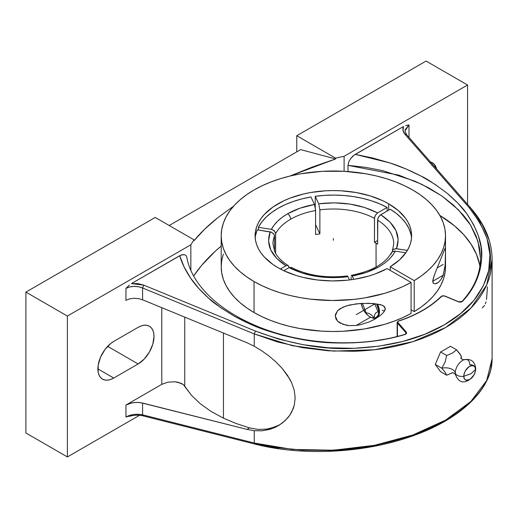 <?xml version="1.0" encoding="UTF-8"?>
<svg xmlns="http://www.w3.org/2000/svg" width="518" height="518" viewBox="0 0 518 518"><rect width="100%" height="100%" fill="white"/><g stroke="black" fill="none" stroke-linecap="round" stroke-linejoin="round"><path stroke-width="0.78" d="M463.493 359.945A10.243 5.912 -60 0 0 455.283 372.973A6.624 3.827 0 0 0 463.895 376.23A6.624 3.827 180 0 1 455.283 372.973A10.243 5.912 -60 0 0 455.503 374.896A10.243 5.912 -60 0 1 455.283 372.973A9.939 5.737 0 0 0 441.789 368.207L435.308 364.471L440.565 351.949A158.741 91.647 0 0 0 450.427 346.257L456.578 349.805L452.447 353.069L446.717 355.497L440.565 351.949A158.741 91.647 0 0 0 450.427 346.257L456.578 349.805L460.813 355.387L461.512 356.818L461.169 358.566L461.512 356.818A9.939 5.737 0 0 0 460.903 358.216A9.939 5.737 180 0 1 461.512 356.818L459.822 353.781L456.578 349.805L452.447 353.069L446.717 355.497L445.033 362.244L441.789 368.207A9.939 5.737 180 0 1 455.283 372.973A10.243 5.912 -60 0 1 463.493 359.945A10.243 5.912 -60 0 1 469.768 364.614A6.624 3.827 0 0 1 475.718 368.33A6.624 3.827 180 0 1 475.407 369.58A6.624 3.827 0 0 0 475.718 368.33M393.751 243.738A60.392 34.868 0 0 0 377.596 220.131L377.596 244.14A60.392 34.868 180 0 0 376.062 243.22A60.392 34.868 180 0 0 374.469 242.333L377.596 240.533L374.469 242.333L374.533 217.592L375.388 215.248L377.596 212.917L364.801 207.543L350.136 204.118L334.466 202.849L318.725 203.814C340.967 201.204 360.593 204.241 377.596 212.917L387.108 207.427A78.25 45.176 0 0 0 315.248 196.309L324.792 195.357L334.466 195.092L344.12 195.513L353.613 196.626L362.794 198.4L371.523 200.822L379.668 203.846L387.108 207.427L387.108 211.033L387.108 207.427L377.596 212.917L375.388 215.248L374.469 218.331A60.392 34.868 0 0 0 319.871 209.881L319.871 233.89A60.392 34.868 180 0 0 315.604 234.55L315.585 209.79L314.465 204.474L315.604 210.541A60.392 34.868 0 0 0 290.656 219.211A4.416 2.551 -120 0 0 287.535 213.804C295.189 209.427 304.163 206.313 314.465 204.474L310.981 196.969A78.25 45.176 0 0 0 258.378 227.344L261.719 222.093L266.155 217.126L271.62 212.509L278.03 208.32L285.288 204.616L293.279 201.463L301.89 198.899L310.981 196.969L314.465 204.474L300.006 208.184L287.535 213.804L282.284 217.23L277.797 221.005L274.139 225.065L271.367 229.351L273.737 230.322L275.557 232.899L275.634 253.38L275.634 233.618L274.385 230.873L271.367 229.351C274.559 223.407 279.947 218.227 287.535 213.804A4.416 2.551 60 0 1 290.656 219.211A60.392 34.868 0 0 0 275.634 233.618A60.392 34.868 180 0 1 290.656 219.211A60.392 34.868 180 0 1 315.604 210.541L315.604 234.55A60.392 34.868 180 0 1 319.871 233.89L319.871 209.881A60.392 34.868 180 0 1 374.469 218.331L374.469 242.333A60.392 34.868 180 0 1 376.062 243.22L376.062 267.016L376.062 243.22A60.392 34.868 180 0 1 377.596 244.14L377.836 218.609L378.509 217.055L380.717 214.724L390.229 209.233L396.432 213.526L401.67 218.227L405.859 223.271L408.942 228.567L410.865 234.052M463.895 376.23A8.139 4.701 120 0 0 469.651 379.552A8.139 4.701 120 0 0 475.407 369.58C475.731 372.539 473.815 375.861 469.651 379.552C465.488 380.672 463.565 379.565 463.895 376.23L471.043 373.711L475.407 369.58L471.043 373.711L463.895 376.23C463.565 373.277 465.488 369.956 469.651 366.258C473.815 365.145 475.731 366.252 475.407 369.58A8.139 4.701 120 0 0 469.651 366.258A8.139 4.701 120 0 0 463.895 376.23M126.515 287.814L125.945 288.403L125.945 300.33L125.945 288.403L129.604 286.953L133.903 286.376L138.39 286.732L142.586 287.976L142.586 299.786L138.377 298.582L133.89 298.264L129.597 298.873L125.945 300.33L129.597 298.873L133.89 298.264L138.377 298.582L142.586 299.786L247.015 342.748L254.247 346.238L254.247 333.916L142.586 287.976L142.586 299.786L247.015 342.748L254.247 346.238L261.901 350.893L269.263 356.222L276.191 362.179L282.388 368.628L287.652 375.569L291.705 382.873L294.276 390.397L295.163 397.966L294.282 405.238L291.705 412.017L289.86 415.099L285.204 420.571L279.429 425.038L274.572 427.603L269.308 429.487L261.92 430.801L254.247 430.704L247.015 429.39L142.586 403.036L142.586 414.847L138.39 414.277L133.903 414.465L129.604 415.391L125.945 416.964L125.945 405.044L161.784 384.35L167.858 382.18L174.883 381.772L181.047 383.242L183.281 384.576L184.745 386.201L184.745 317.133L184.745 386.201L191.395 395.221L200.155 403.632L210.891 411.324L223.452 418.168L223.452 333.055L223.452 418.168L235.943 423.439L249.572 427.913L258.197 429.428L266.738 429.111L270.862 428.289L279.565 424.954M223.362 254.118L221.743 260.399L221.205 266.751A112.153 64.75 0 0 0 254.053 312.535L254.053 281.539L262.102 285.755L270.817 289.504L280.128 292.748L289.931 295.454L300.142 297.597L310.664 299.164L332.252 300.505L353.885 299.41L364.458 297.967L384.641 293.343L394.049 290.203L402.894 286.558L411.085 282.433L387.108 268.589A78.25 45.176 180 0 1 278.03 267.696A78.25 45.176 180 0 1 255.109 235.755A78.25 45.176 180 0 1 303.412 194.017A78.25 45.176 180 0 1 388.688 203.807L388.688 210.12L388.688 203.807L398.264 210.522L405.439 218.169L408.035 222.261L409.939 226.47L411.13 230.769L411.603 235.114L411.344 239.465L410.36 243.784L408.663 248.025L406.267 252.156L399.475 259.919L390.229 266.783L414.212 280.626L414.212 311.622A112.153 64.75 0 0 0 445.512 266.751L445.512 235.755A112.153 64.75 180 0 1 414.212 280.626L421.354 275.9L427.674 270.797L433.106 265.358L437.6 259.647L441.116 253.71L443.622 247.604L445.085 241.388L445.506 235.114L444.871 228.852L443.194 222.649L440.481 216.576L436.765 210.677L432.077 205.018L426.456 199.65L419.969 194.613L412.665 189.97A112.153 64.75 180 0 1 445.512 235.755M255.581 235.314L257.232 229.804A78.25 45.176 0 0 0 255.206 238.008M258.378 227.344L258.378 229.986L258.378 227.344L271.367 229.351L258.378 227.344M315.248 196.309L315.248 207.155L315.248 196.309L318.725 203.814L315.248 196.309M368.978 322.015L360.58 324.682L356.248 325.433L370.519 317.191L356.248 325.433L349.514 325.634L346.192 325.207L340.054 323.018L337.561 321.128L335.826 318.712L335.386 314.536L337.632 310.716L343.071 307.135L349.559 305.011L360.567 303.451L372.921 303.483L382.064 305.154L384.816 306.98L385.243 309.511L383.676 312.289L380.477 315.384L375.2 318.959L368.978 322.015L360.58 324.682L356.248 325.433L349.514 325.634L343.007 324.359L337.561 321.128L335.211 315.941L337.632 310.716L340.125 308.715L346.277 305.918L356.248 303.846L368.9 303.283L380.374 304.61L383.592 305.898L385.366 308.56L383.676 312.289L380.477 315.384L372.973 320.176M441.025 279.519L438.319 282.439L435.198 283.819L433.65 283.508L433.022 282.789L432.783 280.413L434.317 275.123L445.098 248.226L445.499 252.324L445.098 265.417L443.155 275.259L441.025 279.519L438.319 282.439L436.791 283.365L435.198 283.819L433.65 283.508L432.724 281.384L434.317 275.123L445.098 248.226L445.499 252.324L445.098 265.417L443.155 275.259L432.724 281.28L443.155 275.259L442.165 277.57M254.053 281.539A112.153 64.75 180 0 1 221.205 235.755A112.153 64.75 180 0 1 290.443 175.932A112.153 64.75 180 0 1 412.665 189.97L404.506 185.703L395.668 181.915L386.227 178.645L376.275 175.932L365.915 173.789L344.353 171.316L322.364 171.316L300.803 173.789L290.443 175.932L280.491 178.645L271.05 181.915L262.212 185.703L254.053 189.97L246.665 194.677L240.106 199.78L234.447 205.232L229.739 210.975L226.036 216.958L223.362 223.122L221.743 229.409L221.205 235.755L221.743 242.1L223.362 248.387L226.036 254.552L229.739 260.535L234.447 266.278L240.106 271.73L246.665 276.832L254.053 281.539L254.053 312.535A112.153 64.75 0 0 0 411.085 313.429L411.085 282.433A112.153 64.75 180 0 1 254.053 281.539M288.209 265.585L287.192 265.384L288.597 265.902L289.122 267.605L301.916 272.98L316.589 276.405L332.252 277.674L347.992 276.716C325.751 279.319 306.125 276.282 289.122 267.605L283.767 270.7L289.122 267.605L288.248 265.604C281.462 261.305 276.929 256.585 274.65 251.444L272.967 243.868A60.392 34.868 180 0 1 274.495 236.085L274.495 251.081L274.495 236.085A60.392 34.868 0 0 0 272.967 243.997M377.447 304.001A12.944 7.472 60 0 1 376.793 317.722A12.944 7.472 60 0 1 370.318 317.081A12.944 7.472 -120 0 0 378.574 315.844A12.944 7.472 -120 0 0 377.447 304.001M369.93 316.854L371.639 317.651L374.799 317.961L376.126 317.469L378.023 315.281L378.522 313.675L378.522 309.725L376.508 303.859A12.387 7.155 60 0 1 377.913 315.52A12.387 7.155 60 0 1 369.93 316.854L369.93 316.854A12.387 7.155 60 0 1 361.286 303.406L362.645 308.152L365.067 312.341L368.22 315.676L370.318 317.081M384.434 311.253L382.129 310.263M221.205 235.755L221.205 266.751L221.743 273.096L223.362 279.383L226.036 285.541L229.739 291.53L234.447 297.274L240.106 302.719L246.665 307.828L254.053 312.535L262.102 316.751L270.817 320.5L280.128 323.744L289.931 326.45L300.142 328.593L321.406 331.131L332.252 331.494L343.117 331.255L364.458 328.962L384.641 324.333L394.049 321.199L402.894 317.553L411.085 313.429L411.085 282.433L387.108 268.589L375.213 273.925L368.654 276.075L354.616 279.234L347.267 280.212L332.252 280.924L317.281 279.966L302.907 277.37L296.108 275.485L283.611 270.623L278.03 267.696L272.869 264.413L264.348 257.051L261.066 253.043L258.482 248.867L256.611 244.567L255.484 240.184L255.109 235.755L255.484 231.326L256.611 226.942L258.482 222.636L261.066 218.466L264.348 214.458L272.869 207.096L283.715 200.829L289.886 198.193L303.412 194.017L310.645 192.521L325.686 190.792L333.359 190.579L341.032 190.792L356.073 192.521L370.247 195.914L383.003 200.829L388.688 203.807A78.25 45.176 180 0 1 411.609 235.755A78.25 45.176 180 0 1 390.229 266.783L390.229 270.39L390.229 266.783L414.212 280.626L414.212 311.622L421.354 306.896L427.674 301.787L433.106 296.354L437.6 290.643L441.116 284.706L443.622 278.6L445.085 272.377L445.506 266.11M392.547 250.323L392.223 251.657L392.547 250.323L393.473 249.3L395.655 248.646L407.388 250.395L396.497 248.711L398.154 239.627L395.959 230.575L390.028 222.105L380.717 214.724C395.752 224.54 401.01 235.865 396.497 248.711L393.473 249.3L392.424 250.602L393.751 243.868A60.392 34.868 180 0 0 377.596 220.131L378.121 217.819L380.108 215.145L390.229 209.233A78.25 45.176 0 0 1 411.512 238.008M319.871 209.881L318.725 203.814L319.871 209.881M286.001 265.805L280.419 269.023L286.001 265.805C270.966 255.983 265.708 244.658 270.221 231.818L268.564 240.902L270.759 249.948L276.69 258.417L286.001 265.805L287.192 265.384L286.001 265.805M257.232 229.804L271.859 232.342L274.171 234.654L274.495 236.085L273.776 233.968L271.063 232.012L257.232 229.804M347.992 276.716L349.495 279.96L347.992 276.716M289.122 267.605L291.33 267.385L289.122 267.605M347.319 275.952C326.003 278.399 307.323 275.537 291.291 267.366L292.249 269.405M347.183 276.023L347.552 276.042L346.93 276.657M351.113 277.195L351.113 279.752L351.113 277.195M351.819 275.382L353.794 279.364L352.253 276.055L366.712 272.345L379.182 266.718L384.434 263.293L388.921 259.518L392.579 255.458L395.351 251.172L393.719 251.191L391.802 252.221L391.084 254.118L391.407 252.784L392.333 251.761L395.351 251.172C388.099 263.571 373.737 271.866 352.253 276.055L351.819 275.382L351.198 276.003L351.819 275.382L351.45 275.369M395.351 251.172L405.827 252.79L395.351 251.172M411.085 309.822L414.212 311.622L411.085 309.822M452.369 372.837L446.717 375.22L440.565 371.671L435.308 364.471L441.789 368.207L444.994 372.131L446.717 375.22L440.565 371.671L435.308 364.471L440.565 351.949L446.717 355.497L445.033 362.244L441.789 368.207L444.994 372.131L446.717 375.22L452.635 372.682M319.871 233.89L315.604 224.695L319.871 233.89M261.92 430.801L254.247 430.704L254.247 443.019L142.586 414.847L143.143 415.883L142.586 414.847C136.558 413.642 131.009 414.348 125.945 416.964L125.945 405.044L161.784 384.35L167.858 382.18L174.883 381.772L178.186 382.284L183.281 384.576L191.395 395.221L200.155 403.632L210.891 411.324L223.452 418.168L235.943 423.439L249.572 427.913L247.015 429.39L140.546 402.635L136.143 402.402L131.689 402.939L125.945 405.044L129.597 403.477L133.89 402.577L138.377 402.421L142.586 403.036L142.586 414.847L254.247 443.019L254.247 430.704L247.015 429.39L249.572 427.913L258.197 429.428L266.738 429.111L274.838 427.059L278.639 425.42M492.094 258.573L490.734 272.403C488.286 283.437 483.288 293.525 475.731 302.674C467.896 312.179 457.854 320.467 445.603 327.531C433.365 334.602 419.353 340.203 403.574 344.328C388.39 348.31 371.905 350.628 354.124 351.282L328.25 350.796L302.531 347.669L277.648 341.99L254.247 333.916L254.247 346.238L261.901 350.893L269.263 356.222L276.191 362.179L282.388 368.628L289.84 379.17L291.705 382.873L294.276 390.397L295.163 397.966L294.282 405.238L293.201 408.702L289.86 415.099L287.691 417.948L282.427 422.953L276.236 426.826L269.308 429.487M444.34 295.979L441.427 296.166C430.6 306.844 416.239 315.138 398.323 321.05L397.138 322.416L397.435 323.115A0.55 0.363 -41.3 0 1 397.947 322.526A0.55 0.363 138.7 0 0 397.435 323.115L405.821 332.66A0.55 0.363 -41.3 0 1 406.332 332.07A0.55 0.363 138.7 0 0 405.821 332.66L406.112 333.385L405.089 334.298C360.534 347.96 302.894 344.969 258.76 326.91C231.203 315.559 210.994 300.971 198.141 283.145C192.003 274.404 188.248 265.831 186.869 257.42L186.279 255.886L184.557 254.675L182.252 254.681L179.714 255.711C181.954 263.267 185.573 270.707 190.559 278.03C194.736 284.401 200.913 291.245 209.078 298.575C211.59 301.515 220.014 307.401 234.343 316.22C246.179 322.584 256.397 327.175 265.002 329.979C290.617 338.358 314.154 342.676 335.599 342.935C361.778 343.499 385.003 340.65 405.283 334.395L406.604 333.411L406.332 332.07L397.947 322.526L397.772 321.736L398.523 321.141C416.498 315.203 430.937 306.863 441.848 296.134L444.094 295.882L458.624 301.877L460.735 302.156L462.412 301.411L470.325 291.492L476.21 280.95L479.998 269.943L481.623 258.631L481.073 247.177L478.367 235.735L473.536 224.475L466.666 213.552L457.847 203.114L447.215 193.318L434.926 184.285L421.147 176.139L406.073 168.991L389.912 162.937L372.889 158.042L355.231 154.377L403.503 126.509L403.01 130.465L405.018 134.356L406.559 134.628L405.018 134.356L469.204 207.705C487.464 231.157 493.958 252.098 488.681 270.519C483.236 292.858 468.401 310.988 444.179 324.916C420.053 338.901 389.983 346.697 353.969 348.297C324.1 350.09 291.271 344.353 255.484 331.093L254.247 333.916L292.45 345.7L333.456 351.107L374.495 349.747L412.762 341.705L445.642 327.512L470.862 308.139L486.7 284.926L492.1 259.453C491.938 241.343 484.809 224.177 470.732 207.971L469.204 207.705L470.739 207.977L482.005 224.009L489.076 239.97M490.734 369.593L492.1 358.573L486.7 380.49L470.862 401.476L445.642 420.085L412.762 435.036L374.495 445.312L333.456 450.22L292.45 449.43L254.247 443.019L277.648 447.669L302.531 450.161L328.25 450.433L354.124 448.465C371.905 446.289 388.39 442.832 403.574 438.086C419.353 433.171 433.365 427.175 445.603 420.104C457.854 413.034 467.896 405.147 475.731 396.425C483.288 388.04 488.286 379.098 490.734 369.593M161.784 384.35L161.784 307.686L161.784 384.35M113.746 341.414L138.144 327.324A22.429 12.95 -60 0 1 149.365 326.217A22.429 12.95 -60 0 1 152.804 344.192A22.429 12.95 -60 0 1 138.144 363.953L107.647 346.348L138.144 363.953L113.746 378.043L97.883 368.887L113.746 378.043A22.429 12.95 -60 0 1 102.532 379.157A22.429 12.95 -60 0 1 99.093 361.182A22.429 12.95 -60 0 1 113.746 341.414L138.144 327.324L141.239 325.893L144.218 325.22L146.957 325.323L149.365 326.217L151.334 327.855L152.804 330.173L153.704 333.087L154.008 336.486L152.804 344.192L149.365 352.117L144.218 359.058L138.144 363.953L113.746 378.043L110.651 379.48L107.673 380.154L104.934 380.044L102.532 379.157L100.557 377.518L99.093 375.2L98.187 372.287L98.187 365.138L100.557 357.167L104.934 349.592L110.651 343.551L113.746 341.414M67.385 316.058L25.9 292.107L25.9 432.99L67.385 456.941L67.385 316.058L190.851 244.774A251.897 145.435 180 0 1 194.043 239.853L155.225 217.437L25.9 292.107L155.225 217.437L194.043 239.853L194.043 240.676C200.466 232.847 208.359 225.207 217.722 217.748L204.72 229.137L194.043 240.676L194.043 239.853A251.897 145.435 180 0 0 190.851 244.774L67.385 316.058L67.385 456.941L139.523 415.287L67.385 456.941L25.9 432.99L25.9 292.107L67.385 316.058M129.325 285.127L125.945 288.403C131.009 285.852 136.558 285.709 142.586 287.976L143.823 285.153L142.586 287.976L254.247 333.916L255.484 331.093L143.823 285.153L131.449 283.579L179.714 255.711L184.136 267.016L190.559 278.03L198.912 288.597L209.078 298.575L220.946 307.828L234.343 316.22L249.093 323.64L265.002 329.979L281.844 335.146L299.391 339.063L317.398 341.673L335.599 342.935L353.749 342.832L371.587 341.356L388.843 338.532L404.979 334.55M405.283 334.395L406.604 333.411L406.332 332.07L397.947 322.526L397.772 321.736L398.206 321.296M414.484 314.808L412.114 315.915M398.523 321.141L411.266 316.291L422.85 310.444L433.093 303.69L442.275 295.856L444.094 295.882L459.116 302.046L461.247 302.059L462.412 301.411C474.009 289.264 480.413 275.006 481.623 258.631C482.938 245.234 477.952 230.206 466.666 213.552C462.885 207.958 456.403 201.217 447.215 193.318C434.324 183.67 425.628 177.946 421.147 176.139C410.133 170.454 399.721 166.051 389.912 162.937L355.231 154.377L352.687 156.281L350.388 158.935L348.672 162.134L348.005 165.365L365.579 167.333L382.744 170.649L414.821 181.138L429.221 188.151L442.21 196.218L453.58 205.212L463.144 214.989C466.653 219.25 469.178 222.721 470.732 225.408L476.217 236.299L479.493 247.487L480.503 258.126C480.419 273.64 474.242 288.086 461.978 301.47L458.799 301.8L444.269 295.797M129.286 285.165L127.279 287.043M486.544 299.495L487.438 286.868M485.385 303.807L486.026 301.832M482.245 307.97L484.615 305.445M127.279 416.796L126.612 416.886M128.632 416.53L129.383 416.33C134.084 414.983 138.669 414.84 143.143 415.883M278.554 448.348L255.484 443.79L254.817 444.062L254.247 443.019L254.811 444.055L143.149 415.883M417.773 313.189L414.478 314.821M229.312 313.15L228.729 312.775M406.099 333.204L405.821 332.66L405.821 333.922L405.821 332.66L397.435 323.115L397.209 322.086M397.435 336.409L397.435 323.115L397.435 336.409M480.503 258.126L477.959 241.278L470.435 224.929L458.242 209.648L441.848 195.966L421.859 184.35L399.009 175.194L348.005 165.365L348.005 171.555L348.005 165.365L348.672 162.134L350.388 158.935L353.943 155.232L403.503 126.509C402.356 129.17 402.862 131.786 405.018 134.356L469.204 207.705L480.069 222.74L487.05 238.5L489.944 254.565L488.681 270.519L483.281 285.93L473.886 300.388L460.735 313.5L444.179 324.916L424.669 334.317L402.732 341.466L378.949 346.166L353.969 348.297L328.457 347.805L303.095 344.703L278.554 339.083L255.484 331.093L143.823 285.153L137.794 283.586L131.449 283.579L181.002 255.076L184.557 254.675L186.279 255.886L186.875 257.452M190.851 270.454L190.851 244.774L190.851 270.454M404.959 130.912L409.006 124.98L408.339 125.065M407.672 125.155L405.626 125.602M409.006 136.907L409.006 124.98L409.006 136.907M405.076 129.817L409.006 124.98L405.775 125.563M405.957 134.285L405.736 133.903M328.457 451.036L353.969 449.08L378.949 444.975M424.669 430.782L444.179 421.076M479.61 264.73L476.495 254.383L471.192 244.334L463.785 234.738L454.383 225.751L439.86 215.449A147.144 84.952 0 0 1 479.895 266.323M221.205 246.05L215.255 251.243L201.651 265.365L193.609 275.99A251.897 145.435 0 0 1 221.205 246.05M430.523 162.017A22.429 12.95 -60 0 1 432.42 162.794A22.429 12.95 -60 0 1 436.609 168.978L434.395 164.433L432.42 162.794L430.018 161.907M169.198 225.505L300.66 149.611L335.573 158.961L312.173 167.094L289.892 176.062L335.573 158.961L335.573 158.139A251.897 145.435 180 0 1 344.101 156.294L344.101 171.303L344.101 156.294L467.566 85.01L426.087 61.059L296.756 135.729L335.573 158.139A251.897 145.435 180 0 1 344.101 156.294L467.566 85.01L467.566 204.351L467.566 85.01L426.087 61.059L296.756 135.729L296.756 151.865L296.756 135.729L335.573 158.139L335.573 158.961L300.66 149.611L169.198 225.505M233.592 206.17L217.722 217.748L233.592 206.17M333.359 240.261L333.359 238.571M443.155 264.465L437.412 267.78M375.2 303.697L356.248 314.64M362.445 303.347L366.129 312.917C368.667 312.878 371.199 314.342 373.731 317.307L374.313 317.256C374.449 314.05 375.712 312.25 378.108 311.849L374.572 303.626M463.973 359.77C462.593 359.673 461.512 359.045 460.729 357.899M463.752 359.842C470.81 358.365 474.799 361.221 475.718 368.415C475.628 371.84 474.417 374.915 472.099 377.648C464.322 384.285 458.754 383.178 455.387 374.333L455.439 374.559C454.662 373.413 453.58 372.792 452.195 372.688M376.793 317.722L379.403 316.213M351.573 275.291C371.969 271.147 385.243 263.643 391.407 252.784M492.1 259.453L492.1 358.573C492.54 389.737 458.851 420.804 408.404 437.393C361.247 453.438 301.107 456.008 254.811 444.055M470.732 207.971L406.546 134.615L404.959 130.95M397.138 322.423L397.138 336.486"/></g></svg>
